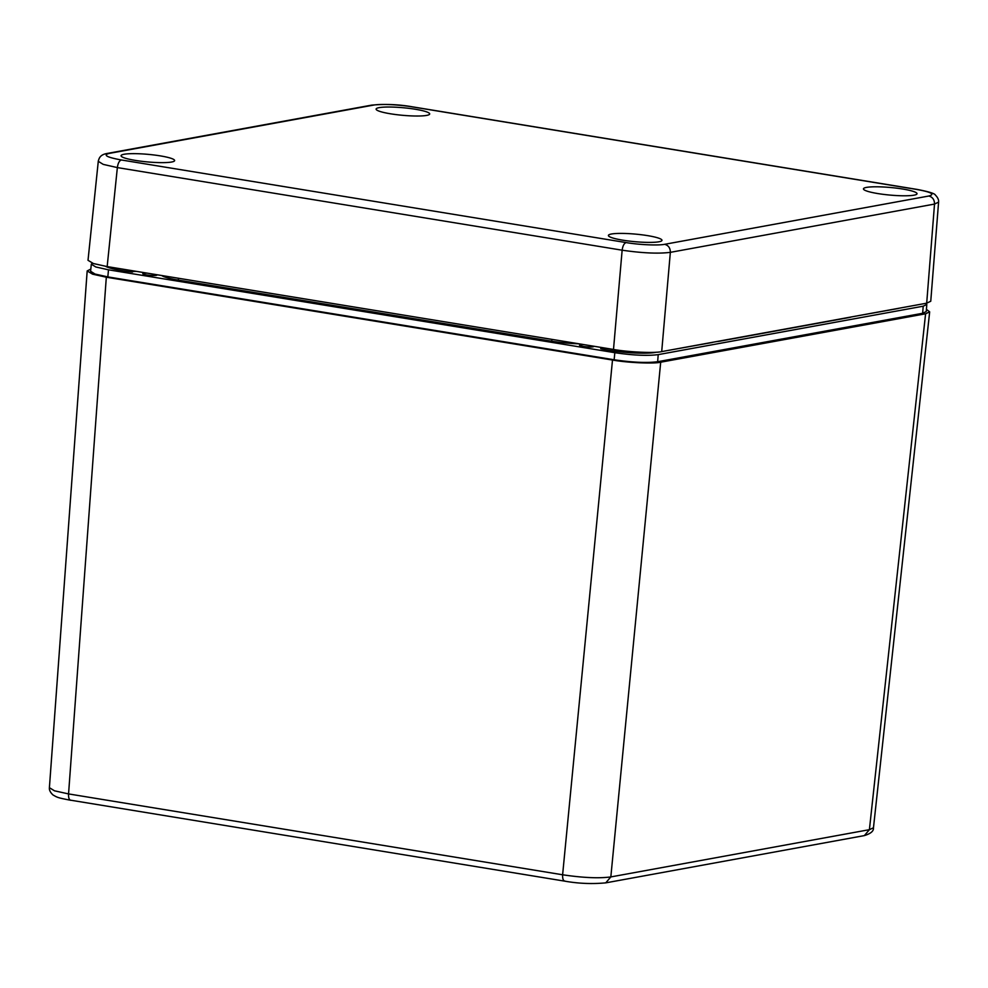 <?xml version="1.0" encoding="UTF-8"?>
<svg xmlns="http://www.w3.org/2000/svg" width="988" height="988" viewBox="0 0 988 988"><rect width="100%" height="100%" fill="white"/><g stroke="black" fill="none" stroke-linecap="round" stroke-linejoin="round"><path stroke-width="1.48" d="M926.423 309.38L929.671 311.862L925.595 313.789L660.7 362.201C653.92 363.93 627.405 362.744 612.498 360.04L562.617 874.775L68.555 793.92C68.382 798.119 69.284 800.243 71.235 800.292L564.803 881.16C578.536 883.581 592.195 884.137 605.755 882.852L610.831 876.924C598.889 878.505 582.821 877.789 562.617 874.775C562.456 878.974 563.345 881.098 565.297 881.148M605.792 882.852L864.339 835.601C870.811 833.637 873.849 831.032 873.441 827.771L869.403 829.673L610.831 876.924L660.7 362.201M612.498 360.04L106.321 277.208L68.555 793.92L54.488 790.808L49.425 787.695C49.091 789.955 50.265 792.364 52.944 794.92C57.44 797.452 56.995 797.637 70.741 800.292M106.321 277.208L92.588 274.17L87.179 270.934L90.81 269.082M669.518 350.184L712.336 342.478M855.435 316.209L898.253 308.491M926.806 304.452L926.262 311.529L922.644 313.282L657.65 361.719C646.881 363.09 632.369 362.448 614.141 359.768L107.816 276.899L95.046 274.047L90.587 271.243L91.328 264.179L95.774 266.97L108.495 269.823L614.832 352.691C633.012 355.359 647.461 356.001 658.218 354.63L923.212 306.194L926.806 304.452L926.028 303.304M578.993 343.812A32.271 4.557 -174.8 0 1 551.687 341.206L178.272 280.098A32.271 4.557 -174.8 0 1 161.736 275.529M851.323 316.95A32.271 4.557 -174.8 0 1 848.976 317.568L719.795 341.181A32.271 4.557 -174.8 0 1 716.349 341.626M593.652 346.208A7.175 1.013 -174.8 0 1 593.788 346.43A7.175 1.013 -174.8 0 1 592.973 346.825A7.175 1.013 -174.8 0 1 584.896 346.615A7.175 1.013 -174.8 0 1 579.499 345.133A7.175 1.013 -174.8 0 1 583.797 344.602M156.944 274.738A7.175 1.013 -174.8 0 1 157.08 274.96A7.175 1.013 -174.8 0 1 156.265 275.343A7.175 1.013 -174.8 0 1 148.188 275.146A7.175 1.013 -174.8 0 1 142.791 273.664A7.175 1.013 -174.8 0 1 147.089 273.12M92.316 263.178L91.328 264.179M938.6 202.009L930.758 301.241L926.695 303.18L661.701 351.605C654.92 353.334 628.417 352.16 613.499 349.456L107.161 266.587L93.391 263.537L88.018 260.301L98.318 160.958M132.503 271.836A7.175 1.013 -174.8 0 1 136.48 271.391M132.602 270.749L132.478 272.033A34.074 4.804 5.2 0 1 105.506 266.315M600.865 347.393L600.753 348.678A34.074 4.804 5.2 0 0 656.254 352.222M107.161 266.587L117.362 167.589L103.246 164.391L98.207 161.279M661.701 351.605L670.346 252.348C658.416 253.842 642.348 253.126 622.144 250.199L117.362 167.589C117.955 163.292 119.276 160.748 121.314 159.97C106.729 157.265 102.715 155.067 109.248 153.399L373.427 105.123C380.244 103.777 398.473 104.58 411.996 106.84L916.765 189.461C931.276 192.092 935.303 194.29 928.831 196.019L664.652 244.308C658.354 245.642 639.236 244.839 626.096 242.579L121.314 159.97M917.259 189.449C928.794 191.66 934.833 193.537 935.401 195.093C937.773 197.464 938.835 199.811 938.588 202.108L934.525 204.071L670.346 252.348C670.333 248.025 668.431 245.345 664.652 244.308M877.813 193.562A26.898 3.791 -174.8 0 1 863.45 188.856A26.898 3.791 -174.8 0 1 890.583 187.51A26.898 3.791 -174.8 0 1 917.025 193.734A26.898 3.791 -174.8 0 1 877.813 193.562M135.418 160.414A26.898 3.791 -174.8 0 1 121.055 155.709A26.898 3.791 -174.8 0 1 148.188 154.363A26.898 3.791 -174.8 0 1 174.629 160.587A26.898 3.791 -174.8 0 1 135.418 160.414M622.761 240.17A26.898 3.791 -174.8 0 1 608.398 235.465A26.898 3.791 -174.8 0 1 635.531 234.119A26.898 3.791 -174.8 0 1 661.972 240.343A26.898 3.791 -174.8 0 1 622.761 240.17M390.482 113.793A26.898 3.791 -174.8 0 1 376.107 109.1A26.898 3.791 -174.8 0 1 403.24 107.741A26.898 3.791 -174.8 0 1 429.681 113.978A26.898 3.791 -174.8 0 1 390.482 113.793M864.364 835.589L869.403 829.673L925.595 313.789M107.816 276.899L108.495 269.823M614.141 359.768L614.832 352.691M657.65 361.719L658.218 354.63M922.644 313.282L923.212 306.194M178.272 280.098L178.556 278.27M551.687 341.206L551.971 339.39M613.499 349.456L622.144 250.199C622.736 245.901 624.058 243.357 626.096 242.579M926.695 303.18L934.525 204.071C934.512 199.749 932.61 197.057 928.831 196.019M107.075 153.473L371.525 105.148C385.283 103.864 398.942 104.419 412.49 106.84L411.996 106.84M371.525 105.148L373.427 105.123M98.281 161.279C98.973 158.87 99.566 154.659 107.346 153.424L109.248 153.399M929.671 311.862L873.466 827.783M87.179 270.934L49.4 787.683M412.502 106.84L917.284 189.449"/></g></svg>
